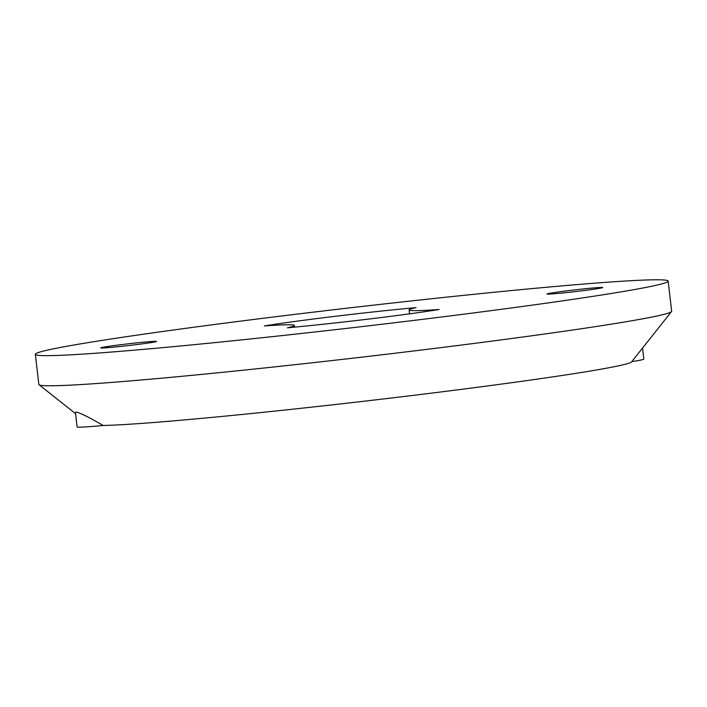 <?xml version="1.0" encoding="UTF-8"?>
<svg xmlns="http://www.w3.org/2000/svg" width="707" height="707" viewBox="0 0 707 707"><rect width="100%" height="100%" fill="white"/><g stroke="black" fill="none" stroke-linecap="round" stroke-linejoin="round"><path stroke-width="1.06" d="M439.171 309.489A106.174 3.332 173.4 0 1 287.466 327.801A166.843 5.241 -6.6 0 0 294.404 325.476A166.843 5.241 -6.6 0 0 264.347 325.936A106.174 3.332 173.4 0 1 416.052 307.616A166.843 5.241 -6.6 0 0 409.114 309.949A166.843 5.241 -6.6 0 0 439.171 309.489M642.557 348.065L643.83 359.094A60.669 1.909 173.4 0 1 631.784 361.648M75.437 412.446L76.144 412.075C79.732 412.667 88.746 417.13 103.195 425.481A60.669 1.909 173.4 0 1 77.107 426.922L75.437 412.446M664.094 279.999A318.521 10.004 173.4 0 1 668.168 281.103A318.521 10.004 173.4 0 1 352.908 327.65A318.521 10.004 173.4 0 1 35.35 354.322A318.521 10.004 173.4 0 1 325.786 310.673A318.521 10.004 173.4 0 1 664.094 279.999M101.145 347.968A28.059 0.884 173.4 0 1 100.792 347.871A28.059 0.884 173.4 0 1 128.559 343.77A28.059 0.884 173.4 0 1 156.539 341.428A28.059 0.884 173.4 0 1 130.954 345.272A28.059 0.884 173.4 0 1 101.145 347.968M547.333 294.094A28.059 0.884 173.4 0 1 546.979 293.997A28.059 0.884 173.4 0 1 574.747 289.897A28.059 0.884 173.4 0 1 602.726 287.546A28.059 0.884 173.4 0 1 577.142 291.39A28.059 0.884 173.4 0 1 547.333 294.094M668.168 281.103L671.65 311.221A318.521 10.004 173.4 0 1 671.526 311.548A318.521 10.004 173.4 0 1 376.257 355.453A318.521 10.004 173.4 0 1 42.906 385.545A318.521 10.004 173.4 0 1 39.026 384.732A318.521 10.004 173.4 0 1 38.832 384.44L35.35 354.322M103.195 425.481A273.017 8.572 -6.6 0 0 400.206 396.954A273.017 8.572 -6.6 0 0 631.572 361.913L671.526 311.548M294.589 327.138L294.404 325.476M409.565 313.837L409.114 309.949M75.578 413.675L39.026 384.732"/></g></svg>
